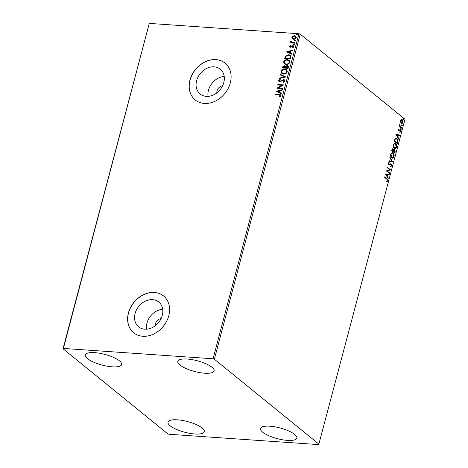 <?xml version="1.0" encoding="UTF-8"?>
<svg xmlns="http://www.w3.org/2000/svg" width="468" height="468" viewBox="0 0 468 468"><rect width="100%" height="100%" fill="white"/><g stroke="black" fill="none" stroke-linecap="round" stroke-linejoin="round"><path stroke-width="0.7" d="M144.793 329.185A15.976 12.794 -50.9 0 0 160.852 319.077A15.976 12.794 -50.9 0 0 158.763 302.018A15.976 12.794 -50.9 0 0 152.591 299.66A15.976 12.794 -50.9 0 0 136.533 309.769A15.976 12.794 -50.9 0 0 138.622 326.822A15.976 12.794 -50.9 0 0 144.793 329.185M206.306 96.361A15.976 12.794 -50.9 0 0 222.37 86.252A15.976 12.794 -50.9 0 0 220.282 69.2A15.976 12.794 -50.9 0 0 214.11 66.836A15.976 12.794 -50.9 0 0 198.046 76.945A15.976 12.794 -50.9 0 0 200.134 93.998A15.976 12.794 -50.9 0 0 206.306 96.361M204.323 103.434A23.716 18.989 -50.9 0 0 228.168 88.434A23.716 18.989 -50.9 0 0 225.067 63.116A23.716 18.989 -50.9 0 0 215.906 59.611A23.716 18.989 -50.9 0 0 192.067 74.617A23.716 18.989 -50.9 0 0 195.168 99.93A23.716 18.989 -50.9 0 0 204.323 103.434M225.114 63.157A23.716 18.989 -50.9 0 0 216 59.688A23.716 18.989 -50.9 0 0 192.172 74.658A23.716 18.989 -50.9 0 0 195.209 99.965M142.81 336.258A23.716 18.989 -50.9 0 0 166.649 321.259A23.716 18.989 -50.9 0 0 163.548 295.94A23.716 18.989 -50.9 0 0 154.387 292.436A23.716 18.989 -50.9 0 0 130.549 307.441A23.716 18.989 -50.9 0 0 133.649 332.754A23.716 18.989 -50.9 0 0 142.81 336.258M163.595 295.981A23.716 18.989 -50.9 0 0 154.481 292.512A23.716 18.989 -50.9 0 0 130.66 307.482A23.716 18.989 -50.9 0 0 133.696 332.789M94.741 352.656A18.773 5.522 14.8 0 1 113.355 357.336A18.773 5.522 14.8 0 1 121.616 364.537A18.773 5.522 14.8 0 1 112.197 366.83A18.773 5.522 14.8 0 1 93.582 362.15A18.773 5.522 14.8 0 1 85.316 354.949A18.773 5.522 14.8 0 1 94.741 352.656M269.925 426.208A18.773 5.522 14.8 0 1 288.54 430.888A18.773 5.522 14.8 0 1 296.806 438.095A18.773 5.522 14.8 0 1 287.381 440.388A18.773 5.522 14.8 0 1 268.767 435.702A18.773 5.522 14.8 0 1 260.5 428.501A18.773 5.522 14.8 0 1 269.925 426.208M177.436 419.819A18.773 5.522 14.8 0 1 196.051 424.499A18.773 5.522 14.8 0 1 204.311 431.707A18.773 5.522 14.8 0 1 194.893 434A18.773 5.522 14.8 0 1 176.278 429.32A18.773 5.522 14.8 0 1 168.012 422.113A18.773 5.522 14.8 0 1 177.436 419.819M187.229 359.038A18.773 5.522 14.8 0 1 205.844 363.724A18.773 5.522 14.8 0 1 214.11 370.925A18.773 5.522 14.8 0 1 204.686 373.218A18.773 5.522 14.8 0 1 186.071 368.538A18.773 5.522 14.8 0 1 177.811 361.337A18.773 5.522 14.8 0 1 187.229 359.038M401.351 119.562L402.316 119.761L403.047 122.546L401.936 123.622L400.655 122.212L400.614 120.568L401.725 119.498M401.538 128.086L399.186 126.179L399.315 125.687L399.66 125.968L399.678 124.488L400.087 126.22L401.667 127.594L401.538 128.086M398.245 129.548L398.83 128.875L398.73 130.484L400.245 130.028L400.655 131.613L400.07 132.368L400.128 130.525L398.613 130.987L398.245 129.548M398.549 129.051L398.397 130.461L398.976 130.543M399.842 129.893L400.245 130.028L399.912 130.005L400.315 131.59L400.655 131.613M400.128 130.525L399.537 130.437L399.157 130.765L399.496 130.788M397.794 142.249L397.402 143.734L394.185 141.125L394.957 138.727L395.992 138.124L396.87 138.528C397.818 139.212 398.128 140.453 397.794 142.249L397.455 142.225L397.121 143.506M394.887 153.241L391.675 150.632L391.915 149.725L393.097 148.9L393.623 150.052L394.711 149.713L395.226 151.965L394.887 153.241M392.699 148.725L393.29 150.029M394.319 149.544L394.711 149.713L394.378 149.69L394.893 151.942L395.226 151.965M392.617 161.846L388.861 161.279L389.002 160.746L391.851 161.173L389.821 157.64L389.961 157.102L392.617 161.846M389.674 172.99L389.54 173.482L386.328 170.867L389.569 169.621L387.171 167.673L387.299 167.181L390.517 169.79L387.282 171.042L389.674 172.99L389.259 173.254M386.755 179.08L384.614 177.343L384.743 176.851L386.919 178.612L387.732 180.695L387.048 181.602L386.866 181.151L387.405 180.432L386.755 179.08M319.106 444.284L214.362 359.208L213.063 358.775L63.396 348.438L63.01 348.754L167.76 433.83L169.059 434.263L318.726 444.6L404.99 119.246L300.24 34.17L214.362 359.208M385.503 173.979L389.282 174.465L389.142 174.997L387.937 174.816L387.463 176.611L388.317 178.109L388.177 178.641L385.503 173.979M391.628 165.964L390.546 166.83L390.487 166.298L391.289 165.731L390.979 164.397L388.703 164.935L388.253 163.186L389.124 162.396L389.224 162.94L388.586 163.461L388.82 164.432L391.113 163.911L391.628 165.964L390.207 166.807M390.979 164.397L388.703 164.935M388.809 162.484L388.247 163.437L388.487 164.408L389.317 164.473M390.692 163.736L391.113 163.911L390.78 163.888L391.289 165.941M391.739 157.845C390.809 157.137 390.452 155.867 390.675 154.036L392.184 152.545L393.021 152.919C393.945 153.633 394.296 154.908 394.062 156.739L392.541 158.207L391.739 157.845M394.249 148.338C393.319 147.631 392.968 146.361 393.184 144.53L394.694 143.038L395.53 143.413C396.46 144.126 396.805 145.402 396.577 147.239L395.056 148.701L394.249 148.338M395.94 134.486L399.719 134.971L399.578 135.504L398.373 135.322L397.899 137.118L398.754 138.61L398.613 139.148L395.94 134.486M400.895 129.46L400.737 128.829L401.111 128.642L401.275 129.267L400.561 129.437M401.895 125.687L401.731 125.061L402.111 124.868L402.269 125.494L401.556 125.664M403.515 119.545L403.357 118.919L403.732 118.726L403.896 119.352L403.182 119.521M63.01 348.754L149.274 23.4L63.396 348.438M292.43 38.914L291.821 37.329L292.88 36.054L294.536 35.685L295.776 36.135L296.273 37.639C295.7 38.838 294.799 39.388 293.582 39.289L292.336 38.844M290.646 42.927L290.739 42.565L291.371 42.611L290.704 41.558L290.95 41.196L291.956 42.436L294.858 42.717L294.723 43.208L290.423 42.91L291.032 42.342M291.213 41.675L291.611 42.336M289.446 46.309L290.312 45.402L290.605 45.718L289.984 46.314L290.441 46.829L292.202 45.7L293.588 45.823L293.875 46.706L293.026 47.677L292.705 47.367L293.337 46.724L292.798 46.075L291.032 47.215L289.692 47.104L289.446 46.309L290.493 45.554M289.984 46.314L290.622 46.981L290.862 46.742M293.044 47.672L293.518 46.876L292.798 46.075M290.985 57.371L290.593 58.857L284.702 58.453L285.574 55.979L288.762 54.727L290.523 55.335L290.985 57.371M288.077 68.363L282.192 67.954L282.432 67.053L284.281 65.678L285.375 66.368L287.147 65.462L288.048 65.783L288.417 67.082L288.077 68.363M285.076 65.965L285.556 66.514L287.147 65.462M285.808 76.963L279.378 78.606L279.519 78.074L284.398 76.828L280.344 74.962L280.484 74.43L285.808 76.963M282.859 88.107L282.731 88.598L276.845 88.195L282.081 85.299L277.688 85.001L277.822 84.509L283.707 84.913L278.483 87.808L282.859 88.107M279.794 96.788L280.572 95.876L279.051 94.94L275.137 94.665L275.266 94.173L280.73 94.799L280.993 95.759L279.993 96.923L279.607 96.642L280.291 95.267M213.063 358.775L298.941 33.737L149.274 23.4M276.021 91.307L282.473 89.581L282.333 90.119L280.274 90.646L279.794 92.442L281.508 93.226L281.367 93.764L276.021 91.307M284.883 81.028L283.222 82.38L283.029 81.958L284.275 81.022L283.509 80.063L279.776 81.806L279.004 81.526L278.706 80.566L280.028 79.402L280.291 79.812L279.308 80.619L279.882 81.315L283.649 79.572L284.503 79.882L284.883 81.028M284.129 80.338L283.509 80.063M279.308 80.619L280.069 81.461L280.724 81.069M283.602 74.061L281.794 73.406L281.128 71.417C281.935 69.75 283.187 68.995 284.872 69.141L286.627 69.761L287.323 71.809C286.515 73.447 285.275 74.196 283.602 74.061M286.118 64.555L284.31 63.9L283.637 61.911C284.445 60.243 285.696 59.489 287.387 59.635L289.136 60.261L289.832 62.302C289.025 63.94 287.785 64.695 286.118 64.555M286.457 51.813L292.909 50.088L292.763 50.626L290.704 51.152L290.23 52.948L291.944 53.732L291.804 54.27L286.457 51.813M293.898 44.735L293.518 44.29L294.115 43.916L294.501 44.361L293.898 44.735L293.518 44.29L294.115 43.916L294.501 44.361M294.893 40.968L294.512 40.523L295.109 40.149L295.495 40.587L294.893 40.968L294.512 40.523L295.109 40.149L295.495 40.587M296.519 34.819L296.139 34.375L296.735 34L297.116 34.445L296.519 34.819L296.139 34.375L296.735 34L297.116 34.445M298.941 33.737L300.24 34.17M224.213 76.459A15.976 12.794 -50.9 0 0 208.049 96.361M222.61 85.773A5.926 4.744 -50.9 0 0 216.83 92.88M162.7 309.284A15.976 12.794 -50.9 0 0 146.537 329.185M161.091 318.591A5.926 4.744 -50.9 0 0 155.317 325.705M275.354 94.682L275.266 94.173M275.447 94.325L280.812 94.881M280.572 95.876L280.396 95.337M276.231 91.377L282.415 89.792M281.496 93.284L279.794 92.442M277.454 91.365L279.431 92.336L279.612 90.815L277.454 91.365L279.25 92.19L279.612 90.815M277.109 88.212L282.081 85.299M277.91 85.012L277.822 84.509M278.004 84.655L283.637 85.047M282.824 88.241L278.483 87.808M283.321 82.345L283.029 81.958M283.21 82.105L284.275 81.022M284.456 81.175L283.696 80.209M279.103 81.596L278.706 80.566M278.893 80.718L280.215 79.554M279.495 80.765L280.069 81.461L279.495 80.765M280.905 81.216L281.467 80.502M281.654 80.648L283.649 79.572M283.836 79.718L284.591 79.958M279.618 78.548L279.519 78.074M279.706 78.22L284.398 76.828M280.543 75.055L280.484 74.43M280.665 74.576L285.813 76.939M281.894 73.482L281.128 71.417M281.309 71.569C282.116 69.902 283.368 69.141 285.059 69.293L284.872 69.141M285.059 69.293L286.714 69.843M282.385 73.125L283.912 73.716C285.246 73.833 286.24 73.236 286.896 71.932L286.276 70.223M284.743 69.633C283.403 69.516 282.403 70.118 281.736 71.434L282.286 73.055L283.731 73.57C285.065 73.687 286.059 73.09 286.714 71.779L286.182 70.147L284.743 69.633M282.415 67.971L282.613 67.199L284.281 65.678M284.462 65.83L285.164 66.041M287.329 65.608L288.142 65.865M287.937 67.415L287.586 66.169L287.013 65.953L285.761 66.649L285.416 67.679L287.791 67.977L287.674 66.245M285.065 67.532L284.737 66.38L284.158 66.169L282.929 67.503L284.994 67.784L284.813 66.456M284.994 67.784L284.877 67.386M282.929 67.503L284.813 67.638M287.791 67.977L287.756 67.269M285.416 67.679L287.604 67.831M284.404 63.976L283.637 61.911M283.819 62.063C284.632 60.395 285.878 59.635 287.568 59.787L287.387 59.635M287.568 59.787L289.224 60.337M284.895 63.625L286.428 64.21C287.761 64.327 288.756 63.73 289.411 62.425L288.785 60.717M287.253 60.126C285.913 60.009 284.913 60.612 284.246 61.934L284.801 63.549L286.24 64.063C287.574 64.18 288.569 63.584 289.224 62.273L288.697 60.641L287.253 60.126M284.924 58.465L285.574 55.979M285.761 56.125L288.762 54.727M288.943 54.873L290.616 55.411M290.64 56.616L289.996 55.674L288.627 55.218L286.065 56.277L285.439 58.003L290.3 58.471L290.64 56.616L290.084 55.75M285.439 58.003L290.119 58.325L290.452 56.47M286.662 51.878L292.851 50.298M291.927 53.791L290.23 52.948M287.89 51.872L289.868 52.843L290.049 51.322L287.89 51.872L289.68 52.697L290.049 51.322M290.172 46.467L290.622 46.981L290.172 46.467M291.043 46.888L292.202 45.7M292.383 45.846L292.909 45.583M293.091 45.735L293.682 45.911M293.518 46.876L292.986 46.227L293.518 46.876M289.791 47.169L289.633 46.461M294.085 44.881L293.699 44.442M294.302 44.062L294.682 44.507M291.371 42.611L290.704 41.558M290.891 41.705L290.95 41.196M294.822 42.851L292.137 42.588L291.394 41.822L291.956 42.436M295.08 41.114L294.694 40.669M295.296 40.295L295.677 40.739M292.365 38.856L291.821 37.329M292.003 37.481L292.88 36.054M293.062 36.206L294.536 35.685M294.717 35.831L295.87 36.217M292.833 38.516L293.898 38.949L295.928 37.75L295.489 36.615M294.407 36.176L292.348 37.37L292.734 38.446L293.717 38.797L295.747 37.604L295.407 36.545L294.407 36.176M296.7 34.971L296.32 34.527M296.917 34.152L297.303 34.591M384.69 177.056L386.58 178.589L387.732 180.695M387.399 180.671L386.708 181.578M385.521 173.926L389.282 174.465M388.943 174.441L388.809 174.95M387.463 176.611L387.124 176.588L387.598 174.792L387.937 174.816M387.124 176.588L388.317 178.109M386.287 174.57L385.954 174.546L386.849 176.114L387.188 176.138L387.551 174.757L386.287 174.57L387.188 176.138M387.247 167.386L390.517 169.79M390.177 169.767L390.487 169.902M390.148 169.878L387.282 171.042M386.942 171.019L389.335 172.967M390.645 164.373L390.283 164.28L390.645 164.373M388.926 165.058L388.37 164.911M388.885 162.917L389.224 162.94M388.247 163.437L388.586 163.461M388.487 164.408L388.978 164.449L388.487 164.408M388.996 160.77L391.851 161.173M389.862 157.488L392.64 161.764M392.02 152.545L393.021 152.919M392.681 152.896C393.611 153.609 393.957 154.885 393.728 156.716L394.062 156.739M393.728 156.716L392.377 158.178M392.049 153.118L390.675 154.259L391.529 157.33L392.354 157.617M392.892 153.41L392.219 153.112L391.008 154.282L391.868 157.353L392.523 157.646L393.728 156.487L392.892 153.41M390.675 154.259L391.008 154.282M391.529 157.33L391.868 157.353M393.319 150.035L393.623 150.052M394.893 151.942L394.606 153.013M394.249 150.181L393.465 150.485L393.155 151.486L394.354 152.457L394.84 151.919L394.582 150.205L394.155 150.123M392.57 149.327L392.974 149.397L392.131 150.404L393.161 151.24L392.974 149.397M392.64 149.374L391.798 150.38L393.161 151.24M391.932 149.871L392.266 149.895M391.798 150.38L392.131 150.404M393.465 150.485L393.804 150.509L393.494 151.509L394.688 152.48M393.155 151.486L393.494 151.509M394.582 150.205L393.804 150.509M394.53 143.044L395.53 143.413M395.197 143.389C396.121 144.103 396.472 145.378 396.238 147.215L396.577 147.239M396.238 147.215L394.887 148.678M394.565 143.612L393.184 144.752L394.038 147.824L394.869 148.116M395.401 143.904L394.729 143.606L393.518 144.776L394.378 147.847L395.033 148.14L396.244 146.987L395.401 143.904M393.184 144.752L393.518 144.776M394.038 147.824L394.378 147.847M395.823 138.13L396.87 138.528M396.536 138.505C397.484 139.189 397.788 140.429 397.455 142.225M395.87 138.703L394.857 139.212L394.308 140.88L397.203 142.974L397.607 141.067L396.741 139.019L396.027 138.698L395.191 139.236L394.647 140.903L397.203 142.974M394.308 140.88L394.647 140.903M394.857 139.212L395.191 139.236M395.951 134.433L399.719 134.971M399.38 134.948L399.245 135.457M397.899 137.118L397.56 137.095L398.034 135.299L398.373 135.322M397.56 137.095L398.754 138.61M396.724 135.076L396.39 135.053L397.285 136.615L397.625 136.638L397.987 135.264L396.724 135.076L397.625 136.638M398.619 129.303L398.952 129.326M398.209 129.73L398.543 129.753M399.508 129.87L399.912 130.005M400.351 131.42L399.73 132.345M399.157 130.765L398.683 131.099M400.778 128.618L400.936 129.244M399.262 125.892L399.66 125.968M399.496 124.816L399.865 124.927M399.461 125.091L399.766 125.114M399.602 125.962L400.087 126.22M399.754 126.196L401.667 127.594M401.772 124.845L401.936 125.477M401.017 119.539L402.316 119.761M401.977 119.738L402.772 121.276M402.714 122.522L401.772 123.593M400.55 121.721L401.158 122.856L401.79 123.043M401.848 120.229L400.567 120.785L400.906 120.808L401.497 122.879L401.965 123.078L401.626 123.055M401.556 120.06L402.188 120.253L400.906 120.808M401.158 122.856L402.761 122.312L402.188 120.253M403.398 118.702L403.556 119.328M386.58 178.589L386.919 178.612M389.557 164.677L389.891 164.701M393.225 151.24L393.559 151.263M394.395 140.552L394.729 140.576M400.538 126.927L400.877 126.951M390.733 164.297L390.394 164.274M389.06 164.537L388.721 164.514M392.219 153.112L391.88 153.089M392.523 157.646L392.184 157.622M394.729 143.606L394.395 143.582M395.033 148.14L394.7 148.116M396.027 138.698L395.694 138.674M398.882 130.549L398.549 130.525M399.959 130.455L399.619 130.432"/></g></svg>
